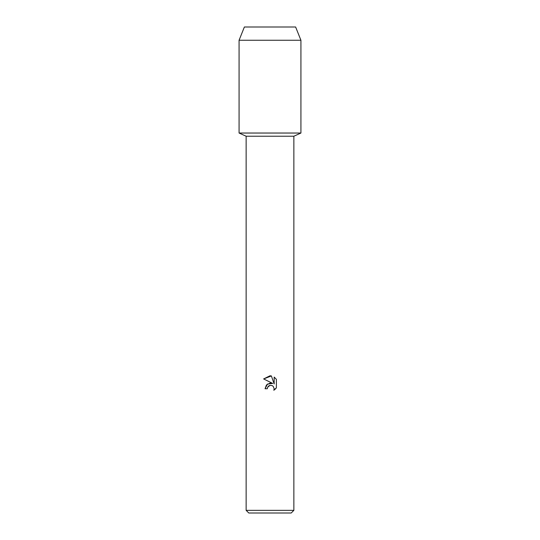 <?xml version="1.0" encoding="UTF-8"?>
<svg xmlns="http://www.w3.org/2000/svg" width="540" height="540" viewBox="0 0 540 540"><rect width="100%" height="100%" fill="white"/><g stroke="black" fill="none" stroke-linecap="round" stroke-linejoin="round"><path stroke-width="0.81" d="M295.623 27L244.377 27L295.623 27L300.929 40.257L300.929 133.036L270 133.036L300.929 133.036L293.861 136.222L293.861 510.347L246.139 510.347L248.792 513L291.209 513L293.861 510.347M246.139 510.347L246.139 136.222L293.861 136.222M270 385.378L267.678 387.187L267.314 388.746L265.059 388.746L266.463 384.98L270 383.103L272.734 383.434L263.621 378.938L270 375.793L271.384 375.941L274.172 383.96L274.172 377.096L276.379 379.33L276.379 387.801L273.814 390.258L274.178 388.726L273.173 386.296L272.059 385.553L270 385.378L272.059 385.553L273.173 386.296L274.178 388.726L273.814 390.258L274.982 389.414M267.314 388.746L267.55 387.49M275.407 389.016L276.379 387.801M272.734 383.434L267.482 384.068L265.059 388.746M267.678 387.187L268.549 386.093M268.812 385.891L269.933 385.391M276.379 379.33L274.172 377.096M271.384 375.941L263.621 378.938M244.377 27L239.072 40.257L239.072 133.036L270 133.036L239.072 133.036L246.139 136.222M239.072 40.257L300.929 40.257"/></g></svg>
